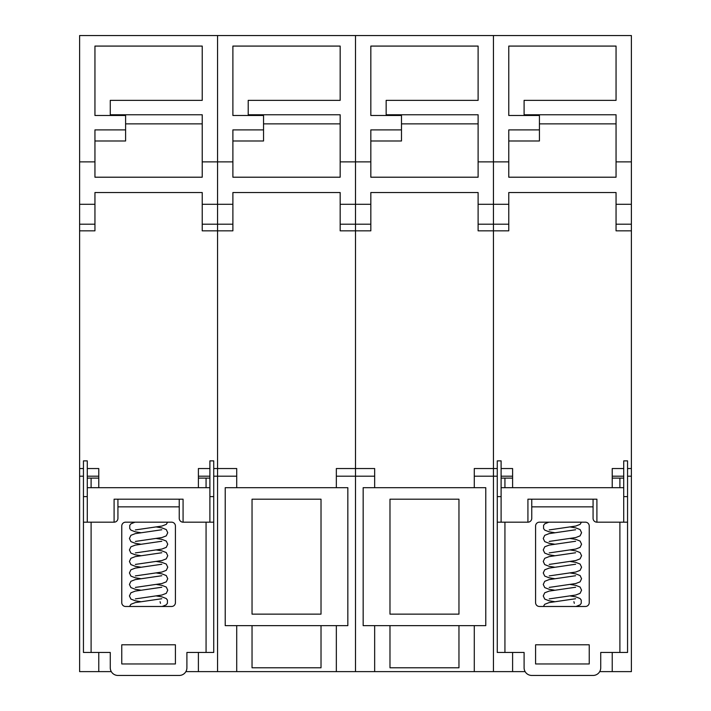<?xml version="1.0" encoding="UTF-8"?>
<svg xmlns="http://www.w3.org/2000/svg" width="711" height="711" viewBox="0 0 711 711"><rect width="100%" height="100%" fill="white"/><g stroke="black" fill="none" stroke-linecap="round" stroke-linejoin="round"><path stroke-width="1.07" d="M213.727 468.54L217.557 468.54L217.557 671.619L525.127 671.619M198.396 487.693L198.396 468.54L209.896 468.54M198.396 476.201L209.896 476.201M213.727 476.201L217.557 476.201L217.557 35.55L631.386 35.55L631.386 161.877L616.055 161.877L616.055 114.764L524.096 114.764L524.096 100.358L616.055 100.358L616.055 46.082L508.774 46.082L508.774 115.484L539.427 115.484L539.427 129.891L508.774 129.891L508.774 177.208L616.055 177.208L616.055 161.877M185.873 671.619L217.557 671.619L217.557 476.201L236.719 476.201M83.445 476.201L79.614 476.201L79.614 468.54L83.445 468.54M98.776 476.201L87.275 476.201M87.275 468.54L98.776 468.54L98.776 487.693M79.614 476.201L79.614 671.619L111.298 671.619M183.074 499.193L183.074 522.176L183.074 499.193L114.098 499.193L114.098 522.176L83.445 522.176L83.445 652.458L83.445 496.616L87.275 496.616M209.896 522.176L209.896 487.693L87.275 487.693L87.275 522.176M202.226 204.288L217.557 204.288L217.557 224.196L202.226 224.196L202.226 192.539L94.945 192.539L94.945 224.196L79.614 224.196L79.614 35.55L217.557 35.55L217.557 161.877L232.888 161.877L232.888 177.208L340.169 177.208L340.169 114.764L248.21 114.764L248.21 100.358L340.169 100.358L340.169 46.082L232.888 46.082L232.888 115.484L263.541 115.484L263.541 129.891L232.888 129.891L232.888 161.877M79.614 468.54L79.614 230.835L94.945 230.835L94.945 224.196M202.226 224.196L202.226 230.835L232.888 230.835L232.888 224.196L217.557 224.196L217.557 468.54L236.719 468.54L236.719 487.693M94.945 177.208L202.226 177.208L202.226 114.764L110.267 114.764L110.267 100.358L202.226 100.358L202.226 46.082L94.945 46.082L94.945 115.484L125.598 115.484L125.598 129.891L94.945 129.891L94.945 177.208M94.945 140.991L125.598 140.991L125.598 129.891M110.267 115.484L110.267 114.764M202.226 123.865L125.598 123.865M94.945 46.082L94.945 115.484M202.226 100.358L202.226 46.082M202.226 161.877L217.557 161.877L217.557 204.288L232.888 204.288L232.888 224.196M79.614 161.877L94.945 161.877M79.614 230.835L79.614 224.196M114.098 499.193L114.098 522.176A3.831 3.831 0 0 0 117.928 518.346L117.928 499.193M198.396 652.458L198.396 671.619M98.776 671.619L98.776 652.458M98.776 478.112L87.275 478.112M209.896 478.112L198.396 478.112M209.896 487.693L209.896 460.87L213.727 460.87L213.727 496.616L209.896 496.616M83.445 496.616L83.445 460.87L87.275 460.87L87.275 487.693M121.768 526.016A3.831 3.831 0 0 1 125.598 522.176L171.573 522.176A3.831 3.831 0 0 1 175.413 526.016L175.413 602.644A3.831 3.831 0 0 1 171.573 606.483L125.598 606.483A3.831 3.831 0 0 1 121.768 602.644L121.768 526.016M206.066 522.176L213.727 522.176L213.727 652.458L206.066 652.458L206.066 522.176L183.074 522.176A3.831 3.831 0 0 1 179.243 518.346L179.243 506.854L117.928 506.854M179.243 499.193L179.243 506.854M121.768 644.797L175.413 644.797L175.413 663.958L121.768 663.958L121.768 644.797M91.106 522.176L91.106 652.458L110.267 652.458L110.267 667.789A7.661 7.661 0 0 0 117.928 675.45L179.243 675.45A7.661 7.661 0 0 0 186.904 667.789L186.904 652.458L206.066 652.458M91.106 652.458L83.445 652.458M213.727 496.616L213.727 522.176M321.017 625.636L252.041 625.636L252.041 667.789L321.017 667.789L321.017 625.636L336.339 625.636L336.339 671.619M321.017 614.144L321.017 499.193L321.017 614.144L252.041 614.144L252.041 499.193L252.041 614.144M336.339 487.693L336.339 468.54L355.5 468.54L355.5 671.619L355.5 35.55L355.5 161.877L370.831 161.877L370.831 177.208L478.112 177.208L478.112 114.764L386.153 114.764L386.153 100.358L478.112 100.358L478.112 46.082L370.831 46.082L370.831 115.484L401.484 115.484L401.484 129.891L370.831 129.891L370.831 161.877M336.339 476.201L374.661 476.201M321.017 499.193L252.041 499.193M336.339 625.636L347.839 625.636L347.839 487.693L225.218 487.693L225.218 625.636L252.041 625.636M340.169 204.288L355.5 204.288L355.5 224.196L340.169 224.196L340.169 192.539L232.888 192.539L232.888 204.288M340.169 224.196L340.169 230.835L370.831 230.835L370.831 224.196L355.5 224.196L355.5 468.54L374.661 468.54L374.661 487.693M232.888 140.991L263.541 140.991L263.541 129.891M248.21 115.484L248.21 114.764M340.169 123.865L263.541 123.865M232.888 46.082L232.888 115.484M340.169 100.358L340.169 46.082M340.169 161.877L355.5 161.877L355.5 204.288L370.831 204.288L370.831 224.196M236.719 671.619L236.719 625.636M458.959 625.636L389.984 625.636L389.984 667.789L458.959 667.789L458.959 625.636L474.281 625.636L474.281 671.619M458.959 614.144L458.959 499.193L458.959 614.144L389.984 614.144L389.984 499.193L389.984 614.144M474.281 487.693L474.281 468.54L493.443 468.54L493.443 671.619L493.443 35.55L493.443 161.877L508.774 161.877M474.281 476.201L497.273 476.201M458.959 499.193L389.984 499.193M474.281 625.636L485.782 625.636L485.782 487.693L363.161 487.693L363.161 625.636L389.984 625.636M478.112 204.288L493.443 204.288L493.443 224.196L478.112 224.196L478.112 192.539L370.831 192.539L370.831 204.288M478.112 224.196L478.112 230.835L508.774 230.835L508.774 224.196L493.443 224.196L493.443 468.54L497.273 468.54M370.831 140.991L401.484 140.991L401.484 129.891M386.153 115.484L386.153 114.764M478.112 123.865L401.484 123.865M370.831 46.082L370.831 115.484M478.112 100.358L478.112 46.082M478.112 161.877L493.443 161.877L493.443 204.288L508.774 204.288L508.774 224.196M374.661 671.619L374.661 625.636M627.555 468.54L631.386 468.54L631.386 671.619L599.702 671.619M612.224 487.693L612.224 468.54L623.725 468.54M612.224 476.201L623.725 476.201M627.555 476.201L631.386 476.201M512.604 476.201L501.104 476.201M501.104 468.54L512.604 468.54L512.604 487.693M596.902 499.193L596.902 522.176L596.902 499.193L527.926 499.193L527.926 522.176L497.273 522.176L497.273 652.458L497.273 496.616L501.104 496.616M623.725 522.176L623.725 487.693L501.104 487.693L501.104 522.176M616.055 204.288L631.386 204.288L631.386 224.196L616.055 224.196L616.055 192.539L508.774 192.539L508.774 204.288M616.055 224.196L616.055 230.835L631.386 230.835L631.386 224.196M508.774 140.991L539.427 140.991L539.427 129.891M524.096 115.484L524.096 114.764M616.055 123.865L539.427 123.865M508.774 46.082L508.774 115.484M616.055 100.358L616.055 46.082M631.386 204.288L631.386 161.877M527.926 499.193L527.926 522.176A3.831 3.831 0 0 0 531.757 518.346L531.757 499.193M631.386 468.54L631.386 230.835M612.224 652.458L612.224 671.619M512.604 671.619L512.604 652.458M512.604 478.112L501.104 478.112M623.725 478.112L612.224 478.112M623.725 487.693L623.725 460.87L627.555 460.87L627.555 496.616L623.725 496.616M497.273 496.616L497.273 460.87L501.104 460.87L501.104 487.693M535.587 526.016A3.831 3.831 0 0 1 539.427 522.176L585.402 522.176A3.831 3.831 0 0 1 589.232 526.016L589.232 602.644A3.831 3.831 0 0 1 585.402 606.483L539.427 606.483A3.831 3.831 0 0 1 535.587 602.644L535.587 526.016M619.894 522.176L627.555 522.176L627.555 652.458L619.894 652.458L619.894 522.176L596.902 522.176A3.831 3.831 0 0 1 593.072 518.346L593.072 506.854L531.757 506.854M593.072 499.193L593.072 506.854M535.587 644.797L589.232 644.797L589.232 663.958L535.587 663.958L535.587 644.797M504.934 522.176L504.934 652.458L524.096 652.458L524.096 667.789A7.661 7.661 0 0 0 531.757 675.45L593.072 675.45A7.661 7.661 0 0 0 600.733 667.789L600.733 652.458L619.894 652.458M504.934 652.458L497.273 652.458M627.555 496.616L627.555 522.176M79.614 204.288L94.945 204.288M91.106 487.693L91.106 478.112M206.066 478.112L206.066 487.693M504.934 487.693L504.934 478.112M619.894 478.112L619.894 487.693M167.627 522.176L166.267 524.371L161.912 526.06L135.374 529.926M135.019 522.176L130.904 523.82L129.757 525.385L129.757 528.557L130.904 530.113L135.259 531.81L140.858 532.717M156.313 526.967L161.912 527.882L166.267 529.571L167.743 532.717L166.267 535.863L161.912 537.552L135.374 541.427M161.806 529.757L135.259 533.632L130.904 535.321L129.429 538.467L130.904 541.613L135.259 543.302L140.858 544.217M156.313 538.467L161.912 539.373L166.267 541.071L167.743 544.217L166.267 547.354L161.912 549.052L135.374 552.918M161.806 541.249L135.259 545.124L130.904 546.812L129.429 549.958L130.904 553.105L135.259 554.793L140.858 555.709M156.313 549.958L161.912 550.874L166.267 552.563L167.743 555.709L166.267 558.855L161.912 560.544L135.374 564.418M161.806 552.749L135.259 556.615L130.904 558.313L129.429 561.459L130.904 564.605L135.259 566.294L140.858 567.2M156.313 561.459L161.912 562.365L166.267 564.054L167.743 567.2L166.267 570.346L161.912 572.044L135.374 575.91M161.806 564.241L135.259 568.116L130.904 569.804L129.429 572.95L130.904 576.097L135.259 577.785L140.858 578.701M156.313 572.95L161.912 573.866L166.267 575.555L167.743 578.701L166.267 581.847L161.912 583.535L135.374 587.41M161.806 575.732L135.259 579.607L130.904 581.305L129.429 584.442L130.904 587.588L135.259 589.286L140.858 590.192M156.313 584.442L161.912 585.357L166.267 587.046L167.743 590.192L166.267 593.338L161.912 595.027L135.374 598.902M161.806 587.233L135.259 591.108L130.904 592.796L129.429 595.942L130.904 599.089L135.259 600.777L140.858 601.693M160.49 603.328L160.082 601.693M156.313 595.942L161.912 596.849L166.267 598.546L167.423 600.102L167.423 603.275L166.267 604.839L162.152 606.483M129.544 606.483L130.904 604.288L135.259 602.599L161.797 598.733M581.456 522.176L580.096 524.371L575.741 526.06L549.203 529.926M548.848 522.176L544.733 523.82L543.577 525.385L543.577 528.557L544.733 530.113L549.088 531.81L554.687 532.717M570.142 526.967L575.741 527.882L580.096 529.571L581.571 532.717L580.096 535.863L575.741 537.552L549.203 541.427M575.626 529.757L549.088 533.632L544.733 535.321L543.257 538.467L544.733 541.613L549.088 543.302L554.687 544.217M570.142 538.467L575.741 539.373L580.096 541.071L581.571 544.217L580.096 547.354L575.741 549.052L549.203 552.918M575.626 541.249L549.088 545.124L544.733 546.812L543.257 549.958L544.733 553.105L549.088 554.793L554.687 555.709M570.142 549.958L575.741 550.874L580.096 552.563L581.571 555.709L580.096 558.855L575.741 560.544L549.203 564.418M575.626 552.749L549.088 556.615L544.733 558.313L543.257 561.459L544.733 564.605L549.088 566.294L554.687 567.2M570.142 561.459L575.741 562.365L580.096 564.054L581.571 567.2L580.096 570.346L575.741 572.044L549.203 575.91M575.626 564.241L549.088 568.116L544.733 569.804L543.257 572.95L544.733 576.097L549.088 577.785L554.687 578.701M570.142 572.95L575.741 573.866L580.096 575.555L581.571 578.701L580.096 581.847L575.741 583.535L549.203 587.41M575.626 575.732L549.088 579.607L544.733 581.305L543.257 584.442L544.733 587.588L549.088 589.286L554.687 590.192M570.142 584.442L575.741 585.357L580.096 587.046L581.571 590.192L580.096 593.338L575.741 595.027L549.203 598.902M575.626 587.233L549.088 591.108L544.733 592.796L543.257 595.942L544.733 599.089L549.088 600.777L554.687 601.693M574.31 603.328L573.91 601.693M570.142 595.942L575.741 596.849L580.096 598.546L581.243 600.102L581.243 603.275L580.096 604.839L575.981 606.483M543.373 606.483L544.733 604.288L549.088 602.599L575.626 598.733"/></g></svg>
